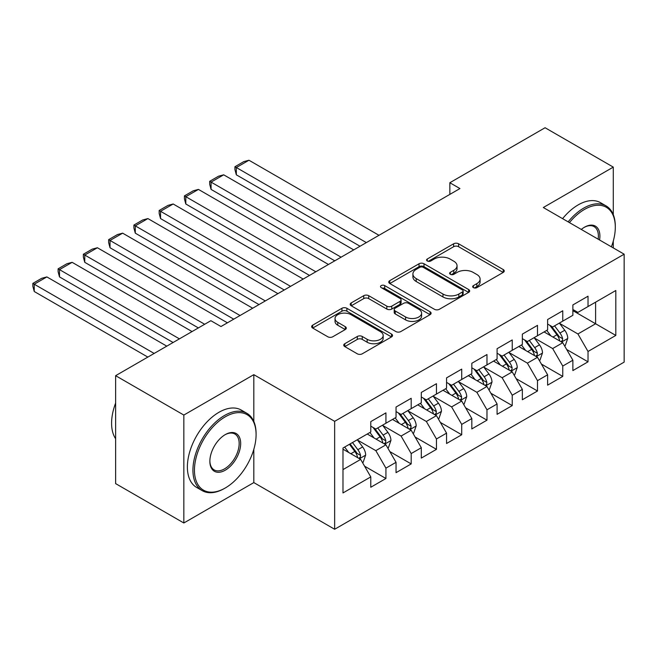 <?xml version="1.0" encoding="UTF-8"?>
<svg xmlns="http://www.w3.org/2000/svg" width="657" height="657" viewBox="0 0 657 657"><rect width="100%" height="100%" fill="white"/><g stroke="black" fill="none" stroke-linecap="round" stroke-linejoin="round"><path stroke-width="0.99" d="M473.41 287.635A2.456 1.421 0 0 0 476.883 287.635L503.229 272.417A3.507 2.028 0 0 0 504.256 270.988A3.507 2.028 0 0 0 503.229 269.559L458.594 243.788A3.507 2.028 0 0 0 453.634 243.788L427.288 258.998A2.456 1.421 0 0 0 426.565 260A2.456 1.421 0 0 0 427.288 261.001A2.456 1.421 0 0 0 430.762 261.001L434.17 259.039A11.218 6.48 0 0 1 450.037 259.039L453.757 261.182A11.218 6.48 0 0 1 457.042 265.765A11.218 6.48 0 0 1 453.757 270.347L450.349 272.31A2.456 1.421 0 0 0 449.626 273.312A2.456 1.421 0 0 0 450.349 274.314A2.456 1.421 0 0 0 453.823 274.314L457.231 272.351A11.218 6.48 0 0 1 473.097 272.351L476.818 274.495A11.218 6.48 0 0 1 480.103 279.077A11.218 6.48 0 0 1 476.818 283.66L473.41 285.631A2.456 1.421 0 0 0 472.687 286.633A2.456 1.421 0 0 0 473.41 287.635L473.41 285.631M344.777 343.718A3.507 2.028 0 0 0 343.751 345.147A3.507 2.028 0 0 0 344.777 346.576L357.301 353.803A3.507 2.028 0 0 0 362.262 353.803L391.523 336.918A3.507 2.028 0 0 0 392.549 335.481A3.507 2.028 0 0 0 391.523 334.052L346.888 308.281A3.507 2.028 0 0 0 341.927 308.281L312.666 325.174A3.507 2.028 0 0 0 311.64 326.603A3.507 2.028 0 0 0 312.666 328.04L327.794 336.77A3.507 2.028 0 0 0 332.754 336.77L345.278 329.543A3.507 2.028 0 0 0 346.305 328.106A3.507 2.028 0 0 0 345.278 326.677L337.772 322.349A9.379 5.412 0 0 1 335.029 318.522A9.379 5.412 0 0 1 340.819 313.512A9.379 5.412 0 0 1 351.043 314.687L380.428 331.654A9.379 5.412 0 0 1 383.171 335.481A9.379 5.412 0 0 1 377.381 340.482A9.379 5.412 0 0 1 367.156 339.308L362.262 336.483A3.507 2.028 0 0 0 357.301 336.483L344.777 343.718L344.777 346.576M253.816 421.457L253.816 374.662L183.837 415.06L115.632 375.681L210.872 320.698L220.974 326.529L459.949 188.559L449.848 182.728L449.848 194.39M253.816 374.662L334.651 421.334L624.15 254.193L624.15 362.122L334.651 529.263L334.651 421.334M613.285 214.667L613.285 167.116L543.314 207.522L624.15 254.193M613.285 167.116L545.08 127.737L449.848 182.728M434.417 309.283A3.507 2.028 0 0 0 439.377 309.283L468.638 292.39A3.507 2.028 0 0 0 469.665 290.961A3.507 2.028 0 0 0 468.638 289.532L424.003 263.761A3.507 2.028 0 0 0 419.043 263.761L389.782 280.654A3.507 2.028 0 0 0 388.755 282.083A3.507 2.028 0 0 0 389.782 283.512L434.417 309.283M382.21 288.16A2.456 1.421 0 0 1 384.698 288.505L384.698 285.59L430.08 311.788A3.507 2.028 0 0 1 431.107 313.225A3.507 2.028 0 0 1 430.08 314.654L400.819 331.547A3.507 2.028 0 0 1 395.859 331.547L351.224 305.776L351.224 302.91A3.507 2.028 0 0 0 350.197 304.347A3.507 2.028 0 0 0 351.224 305.776M351.224 302.91L363.748 295.683A3.507 2.028 0 0 1 368.708 295.683L386.809 306.137A3.507 2.028 0 0 0 391.769 306.137L400.072 301.341A3.507 2.028 0 0 0 401.099 299.904A3.507 2.028 0 0 0 400.072 298.475L381.232 287.594A2.456 1.421 0 0 1 380.51 286.592A2.456 1.421 0 0 1 382.029 285.286A2.456 1.421 0 0 1 384.698 285.59M572.871 310.638L595.603 323.761L595.603 302.171L615.814 290.509L588.023 306.548L588.023 296.192L572.871 304.947L572.871 315.303L562.762 321.133L562.762 310.777L547.61 319.532L547.61 329.888L537.5 335.719L537.5 325.363L522.348 334.117L522.348 344.473L512.238 350.304L512.238 339.948L497.086 348.703L497.086 359.059L486.977 364.89L486.977 354.534L471.825 363.28L471.825 373.636L461.715 379.475L461.715 369.119L446.563 377.865L446.563 388.221L436.453 394.06L436.453 383.704L421.301 392.451L421.301 402.807L411.192 408.646L411.192 398.29L396.04 407.036L396.04 417.392L385.93 423.231L385.93 412.875L370.778 421.622L370.778 431.978L342.987 448.025L342.987 492.939L370.778 476.9L360.668 459.399L342.987 449.191M615.814 290.509L615.814 335.431L588.023 351.47L577.922 333.97L559.608 323.392M566.679 349.499L588.023 361.826L588.023 351.47M588.023 361.826L572.871 370.581L572.871 360.225L562.762 366.056L552.66 348.555L534.346 337.977M541.417 364.085L562.762 376.412L562.762 366.056M562.762 376.412L547.61 385.158L547.61 374.81L537.5 380.641L527.399 363.14L509.085 352.563M516.156 378.67L537.5 390.997L537.5 380.641M537.5 390.997L522.348 399.743L522.348 389.387L512.238 395.227L502.137 377.726L483.823 367.148M490.894 393.256L512.238 405.583L512.238 395.227M512.238 405.583L497.086 414.329L497.086 403.973L486.977 409.812L476.875 392.311L458.561 381.733M465.632 407.841L486.977 420.168L486.977 409.812M486.977 420.168L471.825 428.914L471.825 418.558L461.715 424.397L451.614 406.897L433.3 396.319M440.371 422.426L461.715 434.753L461.715 424.397M461.715 434.753L446.563 443.5L446.563 433.144L436.453 438.983L426.352 421.474L408.038 410.904M415.109 437.012L436.453 449.339L436.453 438.983M436.453 449.339L421.301 458.085L421.301 447.729L411.192 453.568L401.09 436.059L382.776 425.49M389.847 451.597L411.192 463.916L411.192 453.568M411.192 463.916L396.04 472.67L396.04 462.314L385.93 468.145L375.829 450.645L357.515 440.075M364.586 466.183L385.93 478.501L385.93 468.145M385.93 478.501L370.778 487.256L370.778 476.9M370.778 426.147L375.829 429.062L385.93 423.231M342.987 469.607L360.668 459.399M396.04 411.561L401.09 414.477L411.192 408.646M375.829 450.645L385.93 444.814L367.238 434.022M396.04 462.314L385.93 444.814M421.301 396.976L426.352 399.891L436.453 394.06M401.09 436.059L411.192 430.228L392.5 419.437M421.301 447.729L411.192 430.228M446.563 382.39L451.614 385.306L461.715 379.475M426.352 421.474L436.453 415.643L417.762 404.852M446.563 433.144L436.453 415.643M471.825 367.805L476.875 370.72L486.977 364.89M451.614 406.897L461.715 401.057L443.023 390.266M471.825 418.558L461.715 401.057M497.086 353.22L502.137 356.135L512.238 350.304M476.875 392.311L486.977 386.472L468.285 375.681M497.086 403.973L486.977 386.472M522.348 338.634L527.399 341.55L537.5 335.719M502.137 377.726L512.238 371.887L493.547 361.095M522.348 389.387L512.238 371.887M547.61 324.049L552.66 326.972L562.762 321.133M527.399 363.14L537.5 357.301L518.808 346.51M547.61 374.81L537.5 357.301M572.871 309.463L577.922 312.387L588.023 306.548M552.66 348.555L562.762 342.724L544.07 331.925M572.871 360.225L562.762 342.724M115.632 375.681L115.632 483.609L183.837 522.988L253.816 482.591L334.651 529.263M183.837 415.06L183.837 522.988M613.285 247.919L613.285 241.053M577.922 333.97L595.603 323.761L615.814 335.431M253.816 482.591L253.816 449.331M474.387 287.98L476.818 286.575A11.218 6.48 0 0 0 480.103 281.993L480.103 279.077M457.042 265.765L457.042 268.68A11.218 6.48 0 0 1 453.757 273.263L451.326 274.667M503.18 272.45L458.594 246.703A3.507 2.028 0 0 0 453.634 246.703L428.265 261.346M468.589 292.422L424.003 266.676A3.507 2.028 0 0 0 419.043 266.676L389.831 283.545M462.438 291.963A2.456 1.421 0 0 0 463.152 290.961A2.456 1.421 0 0 0 462.438 289.959L423.256 267.342A2.456 1.421 0 0 0 419.79 267.342L416.193 269.411A11.218 6.48 0 0 0 412.908 273.994A11.218 6.48 0 0 0 416.193 278.576L442.974 294.04A11.218 6.48 0 0 0 458.841 294.04L462.438 291.963L462.438 294.878A2.456 1.421 0 0 0 463.152 293.876L463.152 290.961M412.908 273.994L412.908 276.909A11.218 6.48 0 0 0 416.193 281.492L416.193 278.576M462.438 294.878L458.841 296.956A11.218 6.48 0 0 1 442.974 296.956L416.193 281.492M351.273 305.801L363.748 298.598L363.748 295.683M401.099 299.904L401.099 302.828A3.507 2.028 0 0 1 400.072 304.257L391.769 309.053A3.507 2.028 0 0 1 386.809 309.053L368.708 298.598A3.507 2.028 0 0 0 363.748 298.598M384.698 288.505L430.031 314.678M405.591 316.978A9.379 5.412 0 0 0 415.815 318.152A9.379 5.412 0 0 0 421.605 313.151A9.379 5.412 0 0 0 418.854 309.324L408.506 303.345A3.507 2.028 0 0 0 403.546 303.345L395.243 308.141A3.507 2.028 0 0 0 394.208 309.57A3.507 2.028 0 0 0 395.243 310.999L405.591 316.978L405.591 319.893A9.379 5.412 0 0 0 415.815 321.068A9.379 5.412 0 0 0 421.605 316.066L421.605 313.151M394.208 309.57L394.208 312.486A3.507 2.028 0 0 0 395.243 313.923L395.243 310.999M405.591 319.893L395.243 313.923M383.171 335.481L383.171 338.396A9.379 5.412 0 0 1 377.381 343.406A9.379 5.412 0 0 1 367.156 342.231L362.262 339.398A3.507 2.028 0 0 0 357.301 339.398L344.826 346.6M335.029 318.522L335.029 321.437A9.379 5.412 0 0 0 337.772 325.264L337.772 322.349M345.229 329.568L337.772 325.264M391.473 336.942L346.888 311.196A3.507 2.028 0 0 0 341.927 311.196L312.716 328.065M564.634 345.96L565.242 345.607L567.763 338.314A9.469 5.47 -120 0 0 564.741 330.257L559.378 323.088M366.351 242.597L236.331 167.527L248.962 160.234L378.982 235.305M550.829 335.826L546.747 330.381M236.331 174.819L234.943 169.646L234.943 166.73L236.331 167.527L236.331 174.819L360.036 246.244M544.842 332.368L544.374 331.752M560.979 341.689L562.449 340.367L562.655 338.716A9.469 5.47 -120 0 0 559.945 333.025L554.574 325.864M551.51 326.307L558.146 335.152A4.821 2.784 60 0 1 559.017 336.622L562.655 338.716M549.852 325.346L556.914 334.774A9.469 5.47 60 0 1 559.624 340.466L559.813 341.016M234.943 166.73L243.788 161.622L248.962 160.234M539.372 360.545L539.98 360.192L542.501 352.899A9.469 5.47 -120 0 0 539.479 344.835L534.116 337.673M341.09 257.183L211.069 182.112L223.7 174.819L353.721 249.89M525.567 350.411L521.486 344.966M211.069 189.405L209.682 184.231L209.682 181.316L211.069 182.112L211.069 189.405L334.774 260.829M519.58 346.953L519.112 346.338M535.718 356.275L537.188 354.952L537.393 353.302A9.469 5.47 -120 0 0 534.683 347.61L529.312 340.449M526.249 340.893L532.884 349.738A4.821 2.784 60 0 1 533.755 351.208L537.393 353.302M524.59 339.932L531.653 349.36A9.469 5.47 60 0 1 534.363 355.051L534.552 355.601M209.682 181.316L218.526 176.207L223.7 174.819M514.111 375.131L514.718 374.777L517.24 367.485A9.469 5.47 -120 0 0 514.217 359.42L508.855 352.259M315.828 271.768L185.808 196.698L198.439 189.405L328.459 264.475M500.306 364.996L496.224 359.551M185.808 203.99L184.42 198.816L184.42 195.893L185.808 196.698L185.808 203.99L309.513 275.414M494.319 361.539L493.85 360.923M510.456 370.86L511.926 369.538L512.132 367.887A9.469 5.47 -120 0 0 509.421 362.196L504.05 355.026M500.987 355.478L507.623 364.323A4.821 2.784 60 0 1 508.493 365.793L512.132 367.887M499.328 354.517L506.391 363.945A9.469 5.47 60 0 1 509.101 369.636L509.29 370.187M184.42 195.893L193.265 190.793L198.439 189.405M611.396 246.827A43.584 25.163 120 0 0 615.305 227.207A43.584 25.163 120 0 0 584.492 209.419A43.584 25.163 120 0 0 569.455 222.616M568.141 221.852A44.66 25.779 -60 0 1 583.728 208.105A44.66 25.779 -60 0 1 606.058 205.887A44.66 25.779 -60 0 1 615.305 226.337L615.305 227.207M581.289 229.441A21.796 12.582 -60 0 1 584.492 227.207L584.492 227.207A21.796 12.582 -60 0 1 599.562 239.994M598.157 239.181A20.72 11.966 120 0 0 594.092 226.624A20.72 11.966 120 0 0 584.106 227.437M562.589 218.65A44.66 25.779 -60 0 1 578.176 204.894A44.66 25.779 -60 0 1 600.498 202.685L606.058 205.887M225.269 416.809A43.584 25.163 120 0 0 194.447 470.19A43.584 25.163 120 0 0 225.269 487.987L224.513 488.422A44.66 25.779 -60 0 1 202.184 490.631A44.66 25.779 -60 0 1 195.334 454.849A44.66 25.779 -60 0 1 224.513 415.495A44.66 25.779 -60 0 1 246.835 413.286A44.66 25.779 -60 0 1 256.09 433.727L256.09 434.606A43.584 25.163 120 0 0 225.269 416.809M225.269 434.606L225.269 434.606A21.796 12.582 -60 0 1 240.676 443.5A21.796 12.582 -60 0 1 225.269 470.19A21.796 12.582 -60 0 1 209.862 461.296A21.796 12.582 -60 0 1 225.269 434.606L225.269 434.606M209.862 460.844A20.72 11.966 120 0 0 214.149 469.903A20.72 11.966 120 0 0 224.513 468.876A20.72 11.966 120 0 0 238.048 450.62A20.72 11.966 120 0 0 234.869 434.014A20.72 11.966 120 0 0 224.883 434.827M115.632 438.745A44.66 25.779 -60 0 1 115.632 403.045M202.184 490.631L196.624 487.428A44.66 25.779 -60 0 1 189.783 451.638A44.66 25.779 -60 0 1 218.953 412.292A44.66 25.779 -60 0 1 241.283 410.075L246.835 413.286M224.513 488.422L225.269 487.987A43.584 25.163 120 0 0 256.09 434.606M488.849 389.716L489.457 389.363L491.978 382.07A9.469 5.47 -120 0 0 488.956 374.005L483.593 366.844M290.566 286.353L160.546 211.283L173.177 203.99L303.197 279.061M475.044 379.582L470.962 374.137M160.546 218.576L159.158 213.402L159.158 210.478L160.546 211.283L160.546 218.576L284.251 290M469.057 376.124L468.589 375.508M485.195 385.445L486.665 384.123L486.87 382.473A9.469 5.47 -120 0 0 484.16 376.781L478.789 369.612M475.725 370.063L482.361 378.908A4.821 2.784 60 0 1 483.232 380.37L486.87 382.473M474.067 369.103L481.129 378.531A9.469 5.47 60 0 1 483.839 384.222L484.028 384.772M159.158 210.478L168.003 205.378L173.177 203.99M463.587 404.293L464.195 403.948L466.716 396.656A9.469 5.47 -120 0 0 463.694 388.591L458.331 381.43M265.305 300.931L135.285 225.868L147.915 218.576L277.936 293.646M449.782 394.167L445.701 388.722M135.285 233.161L133.897 227.979L133.897 225.064L135.285 225.868L135.285 233.161L258.989 304.577M443.795 390.71L443.327 390.094M459.933 400.031L461.403 398.709L461.608 397.058A9.469 5.47 -120 0 0 458.898 391.367L453.527 384.197M450.464 384.649L457.1 393.494A4.821 2.784 60 0 1 457.97 394.956L461.608 397.058M448.805 383.688L455.868 393.116A9.469 5.47 60 0 1 458.578 398.807L458.767 399.357M133.897 225.064L142.741 219.964L147.915 218.576M438.326 418.879L438.933 418.534L441.455 411.241A9.469 5.47 -120 0 0 438.433 403.176L433.07 396.015M240.043 315.516L110.023 240.454L122.654 233.161L252.674 308.223M424.521 408.753L420.439 403.308M110.023 247.746L108.635 242.564L108.635 239.649L110.023 240.454L110.023 247.746L233.728 319.162M418.534 405.295L418.066 404.671M434.671 414.616L436.141 413.294L436.347 411.643A9.469 5.47 -120 0 0 433.636 405.952L428.265 398.783M425.202 399.234L431.838 408.079A4.821 2.784 60 0 1 432.708 409.541L436.347 411.643M423.543 398.273L430.606 407.701A9.469 5.47 60 0 1 433.316 413.393L433.505 413.943M108.635 239.649L117.48 234.549L122.654 233.161M413.064 433.464L413.672 433.119L416.193 425.826A9.469 5.47 -120 0 0 413.171 417.762L407.808 410.6M204.68 324.271L84.761 255.039L97.392 247.746L227.412 322.809M399.259 423.338L395.177 417.893M84.761 262.332L83.373 257.15L83.373 254.234L84.761 255.039L84.761 262.332L198.365 327.917M393.272 419.88L392.804 419.256M409.41 429.202L410.88 427.879L411.085 426.229A9.469 5.47 -120 0 0 408.375 420.529L403.004 413.368M399.941 413.82L406.576 422.665A4.821 2.784 60 0 1 407.447 424.126L411.085 426.229M398.282 412.851L405.344 422.287A9.469 5.47 60 0 1 408.054 427.978L408.243 428.528M83.373 254.234L92.218 249.134L97.392 247.746M387.802 448.049L388.41 447.704L390.931 440.412A9.469 5.47 -120 0 0 387.909 432.347L382.546 425.186M179.418 338.856L59.5 269.625L72.13 262.332L192.049 331.563M373.997 437.923L369.916 432.478M59.5 276.917L58.112 271.735L58.112 268.82L59.5 269.625L59.5 276.917L173.103 342.502M368.01 434.466L367.542 433.842M384.148 443.787L385.618 442.465L385.823 440.814A9.469 5.47 -120 0 0 383.113 435.115L377.742 427.953M374.679 428.397L381.315 437.25A4.821 2.784 60 0 1 382.185 438.712L385.823 440.814M373.02 427.436L380.083 436.864A9.469 5.47 60 0 1 382.793 442.563L382.982 443.114M58.112 268.82L66.957 263.712L72.13 262.332M362.541 462.635L363.149 462.29L365.67 454.989A9.469 5.47 -120 0 0 362.648 446.932L357.285 439.771M154.157 353.441L34.238 284.21L46.869 276.917L166.788 346.149M348.736 452.509L344.654 447.056M34.238 291.503L32.85 286.321L32.85 283.405L34.238 284.21L34.238 291.503L147.841 357.088M358.886 458.364L360.356 457.05L360.562 455.4A9.469 5.47 -120 0 0 357.851 449.7L352.481 442.539M350.115 443.91L356.053 451.835A4.821 2.784 60 0 1 356.923 453.297L360.562 455.4M349.45 444.288L354.821 451.449A9.469 5.47 60 0 1 357.531 457.149L357.72 457.691M32.85 283.405L41.695 278.297L46.869 276.917M476.818 286.575L476.818 283.66M450.349 274.314L450.349 272.31M453.757 273.263L453.757 270.347M427.288 261.001L427.288 258.998M453.634 246.703L453.634 243.788M458.594 246.703L458.594 243.788M503.229 272.417L503.229 269.559M389.782 283.512L389.782 280.654M419.043 266.676L419.043 263.761M424.003 266.676L424.003 263.761M468.638 292.39L468.638 289.532M442.974 296.956L442.974 294.04M458.841 296.956L458.841 294.04M368.708 298.598L368.708 295.683M386.809 309.053L386.809 306.137M391.769 309.053L391.769 306.137M400.072 304.257L400.072 301.341M430.08 314.654L430.08 311.788M357.301 339.398L357.301 336.483M362.262 339.398L362.262 336.483M367.156 342.231L367.156 339.308M345.278 329.543L345.278 326.677M312.666 328.04L312.666 325.174M341.927 311.196L341.927 308.281M346.888 311.196L346.888 308.281M391.523 336.918L391.523 334.052M561.579 342.034L567.705 338.495M559.945 333.025L564.741 330.257M552.956 337.057L556.914 334.774M536.317 356.62L542.444 353.08M534.683 347.61L539.479 344.835M527.694 351.643L531.653 349.36M511.056 371.205L517.182 367.665M509.421 362.196L514.217 359.42M502.433 366.228L506.391 363.945M485.794 385.79L491.921 382.251M484.16 376.781L488.956 374.005M477.171 380.814L481.129 378.531M460.532 400.376L466.659 396.836M458.898 391.367L463.694 388.591M451.909 395.399L455.868 393.116M435.271 414.961L441.397 411.422M433.636 405.952L438.433 403.176M426.648 409.984L430.606 407.701M410.009 429.547L416.136 426.007M408.375 420.529L413.171 417.762M401.386 424.57L405.344 422.287M384.747 444.124L390.874 440.592M383.113 435.115L387.909 432.347M376.124 439.155L380.083 436.864M359.486 458.709L365.612 455.178M357.851 449.7L362.648 446.932M350.863 453.732L354.821 451.449"/></g></svg>
